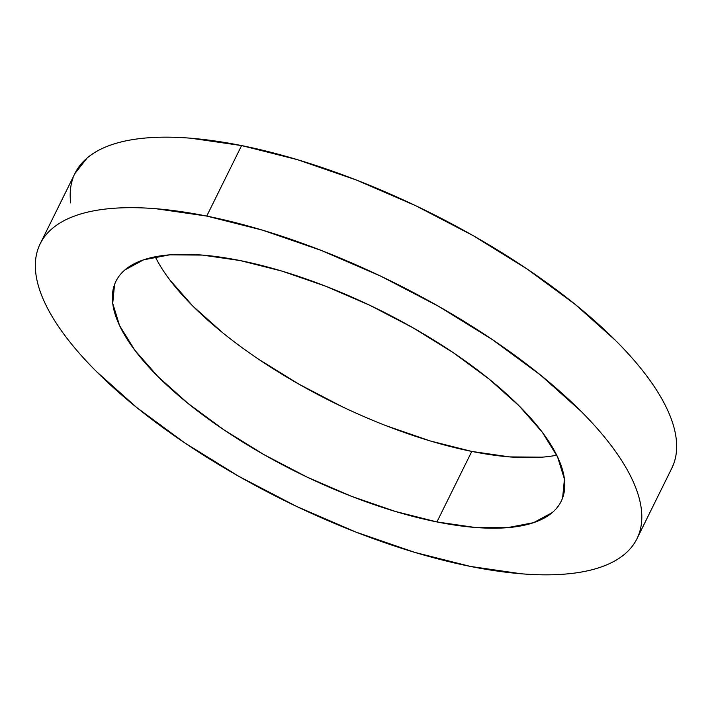 <?xml version="1.0" encoding="UTF-8"?>
<svg xmlns="http://www.w3.org/2000/svg" width="712" height="712" viewBox="0 0 712 712"><rect width="100%" height="100%" fill="white"/><g stroke="black" fill="none" stroke-linecap="round" stroke-linejoin="round"><path stroke-width="1.07" d="M386.331 425.794L430.146 440.924L471.78 451.426L436.928 521.941A248.31 90.985 26.3 0 1 201.647 414.028A248.31 90.985 26.3 0 1 115.967 281.24A248.31 90.985 26.3 0 1 240.22 260.574L281.854 271.076L325.669 286.206L369.982 305.368L413.085 327.832L453.33 352.725L489.153 379.104L519.199 405.956L542.304 432.237L557.576 456.944L564.438 479.132L562.614 497.937C560.549 503.571 557.069 508.475 552.183 512.64L533.537 522.679L507.407 527.672L474.788 527.423L436.928 521.941L395.293 511.43L351.479 496.308L307.166 477.147L264.063 454.683L223.826 429.781L187.995 403.401L157.948 376.559L134.853 350.268L119.572 325.562L112.719 303.383L114.543 284.577C116.599 278.935 120.079 274.031 124.974 269.866L143.61 259.827L169.75 254.834L202.368 255.092L240.22 260.574A248.31 90.985 26.3 0 1 475.5 368.487A248.31 90.985 26.3 0 1 561.181 501.275A248.31 90.985 26.3 0 1 436.928 521.941L471.78 451.426A248.31 90.985 -153.7 0 0 556.74 455.208M74.876 173.595L87.104 158.037C93.664 152.457 101.994 147.971 112.087 144.581C122.188 141.19 133.865 138.956 147.117 137.888C160.369 136.82 174.947 136.927 190.843 138.226L241.59 145.577A332.842 121.957 -153.7 0 0 75.036 173.274L40.192 243.78A332.842 121.957 26.3 0 1 206.738 216.083L241.59 145.577L297.393 159.657L356.125 179.931L415.523 205.617L473.302 235.725L527.236 269.1L575.269 304.46L615.542 340.452C627.53 352.431 637.845 364.179 646.505 375.678C655.165 387.177 661.982 398.222 666.975 408.795C671.968 419.377 675.038 429.283 676.169 438.53C677.308 447.777 676.489 456.178 673.73 463.743L671.63 468.576M636.964 538.726L671.808 468.22A332.842 121.957 -153.7 0 0 556.962 290.22A332.842 121.957 -153.7 0 0 241.59 145.577L206.738 216.083A332.842 121.957 26.3 0 1 522.119 360.735A332.842 121.957 26.3 0 1 636.964 538.726A332.842 121.957 26.3 0 1 470.409 566.423A332.842 121.957 26.3 0 1 155.038 421.78A332.842 121.957 26.3 0 1 40.192 243.78M70.675 202.956C69.545 193.709 70.355 185.307 73.122 177.751M169.696 279.763L192.801 306.044L222.847 332.896M258.67 359.275L298.915 384.168L342.018 406.632M155.26 256.792A248.31 90.985 -153.7 0 0 471.78 451.426L509.632 456.908L542.25 457.166M206.738 216.083L155.999 208.732C140.104 207.441 125.526 207.326 112.274 208.394C99.021 209.462 87.345 211.695 77.243 215.086C67.142 218.477 58.811 222.963 52.261 228.543C45.702 234.132 41.038 240.701 38.27 248.257C35.511 255.822 34.692 264.223 35.831 273.47C36.962 282.717 40.032 292.623 45.025 303.205C50.018 313.778 56.835 324.823 65.495 336.322C74.155 347.821 84.47 359.569 96.458 371.548L136.731 407.54L184.764 442.9L238.698 476.275L296.477 506.383L355.875 532.069L414.607 552.343L470.409 566.423L521.157 573.774C537.053 575.073 551.631 575.18 564.883 574.112C578.135 573.044 589.812 570.81 599.913 567.419C610.006 564.029 618.336 559.543 624.896 553.963C631.455 548.382 636.119 541.805 638.878 534.249C641.646 526.693 642.455 518.292 641.325 509.044C640.186 499.797 637.124 489.883 632.131 479.309C627.139 468.727 620.312 457.691 611.661 446.193C603.002 434.685 592.678 422.946 580.689 410.957L540.417 374.975L492.392 339.615L438.45 306.231L380.671 276.123L321.281 250.437L262.55 230.172L206.738 216.083"/></g></svg>

